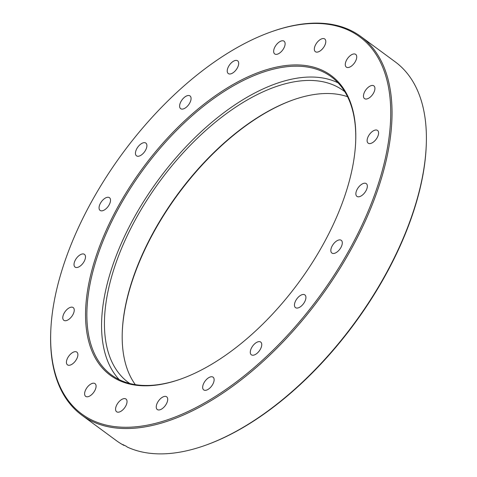 <?xml version="1.0" encoding="UTF-8"?>
<svg xmlns="http://www.w3.org/2000/svg" width="477" height="477" viewBox="0 0 477 477"><rect width="100%" height="100%" fill="white"/><g stroke="black" fill="none" stroke-linecap="round" stroke-linejoin="round"><path stroke-width="0.72" d="M347.274 67.501A7.9 4.108 126.4 0 1 346.32 67.096A7.9 4.108 126.4 0 1 347.149 59.106A7.9 4.108 126.4 0 1 354.739 53.973A7.9 4.108 126.4 0 1 355.693 54.378A7.9 4.108 126.4 0 1 354.864 62.368A7.9 4.108 126.4 0 1 347.274 67.501M365.465 99.013A7.9 4.108 126.4 0 1 364.511 98.608A7.9 4.108 126.4 0 1 365.34 90.618A7.9 4.108 126.4 0 1 372.931 85.484A7.9 4.108 126.4 0 1 373.885 85.89A7.9 4.108 126.4 0 1 373.056 93.88A7.9 4.108 126.4 0 1 365.465 99.013M369.115 143.559A7.9 4.108 126.4 0 1 368.161 143.154A7.9 4.108 126.4 0 1 368.989 135.164A7.9 4.108 126.4 0 1 376.586 130.03A7.9 4.108 126.4 0 1 377.54 130.43A7.9 4.108 126.4 0 1 376.711 138.425A7.9 4.108 126.4 0 1 369.115 143.559M357.869 196.768A7.9 4.108 126.4 0 1 356.915 196.369A7.9 4.108 126.4 0 1 357.744 188.373A7.9 4.108 126.4 0 1 365.34 183.246A7.9 4.108 126.4 0 1 366.294 183.645A7.9 4.108 126.4 0 1 365.465 191.635A7.9 4.108 126.4 0 1 357.869 196.768M332.833 253.448A7.9 4.108 126.4 0 1 331.879 253.043A7.9 4.108 126.4 0 1 332.707 245.053A7.9 4.108 126.4 0 1 340.304 239.919A7.9 4.108 126.4 0 1 341.258 240.319A7.9 4.108 126.4 0 1 340.429 248.314A7.9 4.108 126.4 0 1 332.833 253.448M296.45 308.035A7.9 4.108 126.4 0 1 295.496 307.629A7.9 4.108 126.4 0 1 296.324 299.639A7.9 4.108 126.4 0 1 303.921 294.506A7.9 4.108 126.4 0 1 304.875 294.911A7.9 4.108 126.4 0 1 304.046 302.901A7.9 4.108 126.4 0 1 296.45 308.035M252.285 355.192A7.9 4.108 126.4 0 1 251.331 354.787A7.9 4.108 126.4 0 1 252.16 346.797A7.9 4.108 126.4 0 1 259.756 341.663A7.9 4.108 126.4 0 1 260.71 342.069A7.9 4.108 126.4 0 1 259.882 350.058A7.9 4.108 126.4 0 1 252.285 355.192M204.663 390.305A7.9 4.108 126.4 0 1 203.709 389.9A7.9 4.108 126.4 0 1 204.538 381.91A7.9 4.108 126.4 0 1 212.128 376.776A7.9 4.108 126.4 0 1 213.082 377.182A7.9 4.108 126.4 0 1 212.253 385.172A7.9 4.108 126.4 0 1 204.663 390.305M158.239 409.934A7.9 4.108 126.4 0 1 157.285 409.528A7.9 4.108 126.4 0 1 158.114 401.539A7.9 4.108 126.4 0 1 165.71 396.405A7.9 4.108 126.4 0 1 166.664 396.81A7.9 4.108 126.4 0 1 165.835 404.8A7.9 4.108 126.4 0 1 158.239 409.934M117.563 412.158A7.9 4.108 126.4 0 1 116.609 411.752A7.9 4.108 126.4 0 1 117.437 403.763A7.9 4.108 126.4 0 1 125.034 398.629A7.9 4.108 126.4 0 1 125.988 399.034A7.9 4.108 126.4 0 1 125.159 407.024A7.9 4.108 126.4 0 1 117.563 412.158M86.617 396.757A7.9 4.108 126.4 0 1 85.663 396.357A7.9 4.108 126.4 0 1 86.492 388.361A7.9 4.108 126.4 0 1 94.082 383.234A7.9 4.108 126.4 0 1 95.036 383.633A7.9 4.108 126.4 0 1 94.207 391.623A7.9 4.108 126.4 0 1 86.617 396.757M68.426 365.245A7.9 4.108 126.4 0 1 67.472 364.839A7.9 4.108 126.4 0 1 68.3 356.85A7.9 4.108 126.4 0 1 75.897 351.716A7.9 4.108 126.4 0 1 76.851 352.121A7.9 4.108 126.4 0 1 76.022 360.111A7.9 4.108 126.4 0 1 68.426 365.245M64.777 320.699A7.9 4.108 126.4 0 1 63.823 320.3A7.9 4.108 126.4 0 1 64.651 312.31A7.9 4.108 126.4 0 1 72.242 307.176A7.9 4.108 126.4 0 1 73.196 307.576A7.9 4.108 126.4 0 1 72.367 315.571A7.9 4.108 126.4 0 1 64.777 320.699M76.016 267.49A7.9 4.108 126.4 0 1 75.062 267.084A7.9 4.108 126.4 0 1 75.891 259.094A7.9 4.108 126.4 0 1 83.487 253.961A7.9 4.108 126.4 0 1 84.441 254.366A7.9 4.108 126.4 0 1 83.612 262.356A7.9 4.108 126.4 0 1 76.016 267.49M101.058 210.81A7.9 4.108 126.4 0 1 100.104 210.411A7.9 4.108 126.4 0 1 100.933 202.421A7.9 4.108 126.4 0 1 108.523 197.287A7.9 4.108 126.4 0 1 109.477 197.687A7.9 4.108 126.4 0 1 108.649 205.682A7.9 4.108 126.4 0 1 101.058 210.81M137.442 156.223A7.9 4.108 126.4 0 1 136.488 155.818A7.9 4.108 126.4 0 1 137.316 147.828A7.9 4.108 126.4 0 1 144.907 142.695A7.9 4.108 126.4 0 1 145.861 143.1A7.9 4.108 126.4 0 1 145.032 151.09A7.9 4.108 126.4 0 1 137.442 156.223M181.606 109.066A7.9 4.108 126.4 0 1 180.652 108.661A7.9 4.108 126.4 0 1 181.481 100.671A7.9 4.108 126.4 0 1 189.071 95.537A7.9 4.108 126.4 0 1 190.025 95.943A7.9 4.108 126.4 0 1 189.196 103.932A7.9 4.108 126.4 0 1 181.606 109.066M229.228 73.953A7.9 4.108 126.4 0 1 228.274 73.547A7.9 4.108 126.4 0 1 229.103 65.558A7.9 4.108 126.4 0 1 236.693 60.424A7.9 4.108 126.4 0 1 237.647 60.829A7.9 4.108 126.4 0 1 236.819 68.819A7.9 4.108 126.4 0 1 229.228 73.953M275.652 54.324A7.9 4.108 126.4 0 1 274.698 53.919A7.9 4.108 126.4 0 1 275.527 45.929A7.9 4.108 126.4 0 1 283.117 40.795A7.9 4.108 126.4 0 1 284.071 41.201A7.9 4.108 126.4 0 1 283.243 49.191A7.9 4.108 126.4 0 1 275.652 54.324M132.719 384.706A186.143 96.718 126.4 0 1 118.105 206.499A186.143 96.718 126.4 0 1 308.637 66.023A186.143 96.718 126.4 0 1 355.693 141.311A186.143 96.718 126.4 0 1 180.354 379.209A186.143 96.718 126.4 0 1 132.719 384.706M355.675 141.758A185.213 96.235 -53.6 0 0 331.205 76.743A185.213 96.235 -53.6 0 0 308.84 67.293A185.213 96.235 -53.6 0 0 130.859 187.61A185.213 96.235 -53.6 0 0 111.433 374.928A185.213 96.235 -53.6 0 0 133.798 384.379A185.213 96.235 -53.6 0 0 180.777 379.06M293.45 99.788A182.19 94.667 -53.6 0 0 122.273 332.046M135.331 384.641A181.26 94.184 126.4 0 1 122.291 331.598A181.26 94.184 126.4 0 1 293.027 99.937A181.26 94.184 126.4 0 1 339.415 94.589A181.26 94.184 126.4 0 1 347.554 96.694M338.062 82.837A185.213 96.235 -53.6 0 0 323.543 78.133A185.213 96.235 -53.6 0 0 150.392 191.128A185.213 96.235 -53.6 0 0 119.28 379.674M109.984 425.883A234.243 121.713 -53.6 0 0 349.754 249.107A234.243 121.713 -53.6 0 0 331.372 24.846A234.243 121.713 -53.6 0 0 271.419 31.762A234.243 121.713 -53.6 0 0 50.771 331.139A234.243 121.713 -53.6 0 0 109.984 425.883M271.419 31.762L272.26 31.464A235.173 122.195 126.4 0 1 332.451 24.524A235.173 122.195 126.4 0 1 360.845 36.526A235.173 122.195 126.4 0 1 336.178 274.376A235.173 122.195 126.4 0 1 110.187 427.148A235.173 122.195 126.4 0 1 81.788 415.151A235.173 122.195 126.4 0 1 50.735 332.034L50.771 331.139M316.329 52.1A7.9 4.108 126.4 0 1 315.375 51.695A7.9 4.108 126.4 0 1 316.203 43.705A7.9 4.108 126.4 0 1 323.794 38.571A7.9 4.108 126.4 0 1 324.748 38.977A7.9 4.108 126.4 0 1 323.919 46.967A7.9 4.108 126.4 0 1 316.329 52.1M81.788 415.151L116.155 440.474A235.173 122.195 -53.6 0 0 124.02 445.435L122.744 444.492A235.173 122.195 -53.6 0 0 126.023 446.12L127.299 447.062A235.173 122.195 -53.6 0 0 144.549 452.476A235.173 122.195 -53.6 0 0 204.74 445.536A235.173 122.195 -53.6 0 0 426.265 144.966A235.173 122.195 -53.6 0 0 395.212 61.849L360.845 36.526M129.756 383.496A181.26 94.184 126.4 0 1 128.48 382.59A181.26 94.184 126.4 0 1 147.494 199.261A181.26 94.184 126.4 0 1 321.677 81.513A181.26 94.184 126.4 0 1 343.565 90.761A181.26 94.184 126.4 0 1 344.811 91.709M426.265 144.966L426.229 145.861A234.243 121.713 126.4 0 1 205.581 445.238L204.74 445.536M124.02 445.435L124.39 445.339"/></g></svg>
